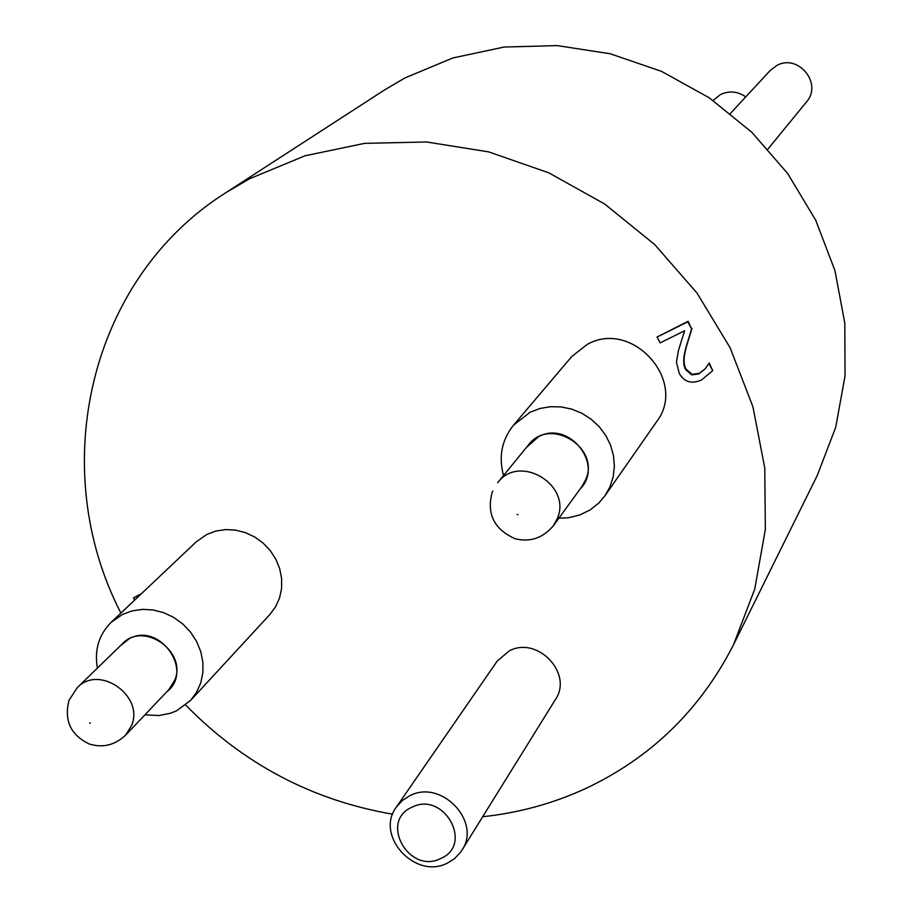<?xml version="1.0" encoding="UTF-8"?>
<svg xmlns="http://www.w3.org/2000/svg" width="912" height="912" viewBox="0 0 912 912"><rect width="100%" height="100%" fill="white"/><g stroke="black" fill="none" stroke-linecap="round" stroke-linejoin="round"><path stroke-width="1.37" d="M141.508 593.609L133.414 597.93L134.634 600.107M140.813 594.259L133.414 597.93M657.039 337.052L688.161 321.275L691.615 328.936L687.773 321.799L657.039 337.052L660.174 342.878L684.638 330.748L678.482 350.311L676.442 362.178L679.269 373.487C684.319 382.128 691.741 384.283 701.545 379.962L712.717 370.671L708.863 363.5L705.124 368.847L698.9 373.909L691.706 374.878L685.847 369.782C682.951 365.587 683.031 357.994 686.063 347.016L691.615 328.936M691.991 328.423L686.451 346.492C683.419 357.458 683.339 365.039 686.234 369.246L692.083 374.33L699.276 373.361L705.124 368.847M705.5 368.3L706.697 366.784M709.228 362.965L712.717 370.671M745.754 96.889C737.66 91.28 729.247 90.493 720.503 94.54L713.104 100.457M580.066 489.049C604.645 464.767 568.94 419.748 538.502 436.734L526.315 447.564M585.698 479.701L582.038 486.335L553.402 525.734L557.186 518.848C572.497 485.23 519.418 453.036 497.678 482.699L528.436 444.965C549.434 416.328 600.495 447.256 585.698 479.701M166.805 691.775C194.324 671.05 159.589 621.824 129.287 638.696L120.167 645.947M174.785 680.101C187.154 651.259 143.412 620.969 122.402 643.769L77.246 687.705C98.941 664.153 144.335 695.639 131.613 725.45L125.594 735.186L168.948 689.518L174.785 680.101M440.656 858.545C473.944 844.82 443.95 790.75 412.076 807.177C378.959 821.108 408.884 874.733 440.656 858.545M482.733 816.719C518.563 812.934 552.683 803.62 585.094 788.789C650.712 758.02 700.177 710.003 733.499 644.773L817.255 475.483L835.711 427.283L845.036 375.949L844.808 323.156L834.947 270.636L815.704 220.191L787.683 173.531L751.796 132.263L709.262 97.823L661.531 71.364L610.253 53.774L557.175 45.6L504.097 47.048L452.797 57.98L404.939 77.953L384.568 89.923L226.016 192.58C89.205 278.605 45.862 467.742 120.908 613.092M733.499 644.773L754.76 589.015L765.35 529.439L764.769 467.993L752.913 406.718L730.09 347.711L696.985 293.026L654.702 244.564L604.69 204.014L548.671 172.767L488.604 151.871L426.565 141.987L364.686 143.344L305.03 155.781L249.569 178.752L226.016 192.58M185.66 705.044C243.447 764.039 312.451 800.428 392.684 814.188M396.446 806.972L497.2 661.097L509.238 650.894C537.499 635.596 573.488 673.615 555.385 699.584L461.062 851.591L454.495 858.716L447.347 863.14C415.028 880.023 374.547 835.403 396.446 806.972L402.352 800.485L409.841 795.709C441.351 778.928 481.912 821.666 461.825 850.429M144.94 714.814L159.007 715.532L170.293 713.298L176.62 710.767L190.574 700.439L269.975 614.392L275.629 606.742L279.551 597.976L281.58 588.468L281.626 578.573L279.688 568.7L275.846 559.238L270.237 550.574L263.089 543.062L254.71 536.997L245.408 532.631L235.581 530.123L225.617 529.587L215.916 531.046L206.864 534.421L196.228 541.853L111.116 622.349C98.849 634.718 94.267 649.96 97.39 668.108M558.862 518.233L568.518 517.754L579.69 515.029L589.95 510.036L598.876 502.991L604.975 495.752L656.526 421.811C688.081 381.296 632.335 318.892 587.26 344.383L571.79 356.501L513.513 425.186C501.76 439.926 498.431 456.707 503.538 475.517M767.95 149.055L806.47 101.95C823.034 83.642 798.023 53.17 776.614 65.596L770.241 70.441L730.432 113.441M190.574 700.439L196.593 692.276L200.754 682.917L202.874 672.737L202.874 662.135L200.743 651.544L196.559 641.387L190.505 632.084L182.799 623.99L173.77 617.447L163.784 612.716L153.227 609.991L142.546 609.364L132.149 610.869L122.47 614.449L111.116 622.349M604.975 495.752L610.025 486.7L613.195 476.759L614.369 466.294L613.491 455.681L610.607 445.307L605.807 435.548L599.275 426.748L591.227 419.258L581.97 413.318L571.835 409.157L561.199 406.923L550.449 406.706L539.961 408.485L530.123 412.213L513.513 425.186M517.97 514.756L517.138 514.402L517.97 514.756M90.368 723.216L89.581 722.874L90.368 723.216M492.788 491.101L492.275 491.91C486.335 513.638 493.962 529.256 515.155 538.741C530.089 542.458 542.845 538.126 553.402 525.734M77.246 687.705L69.05 700.211C63.897 720.377 70.577 734.947 89.102 743.941C102.6 748.171 114.764 745.252 125.594 735.186"/></g></svg>
